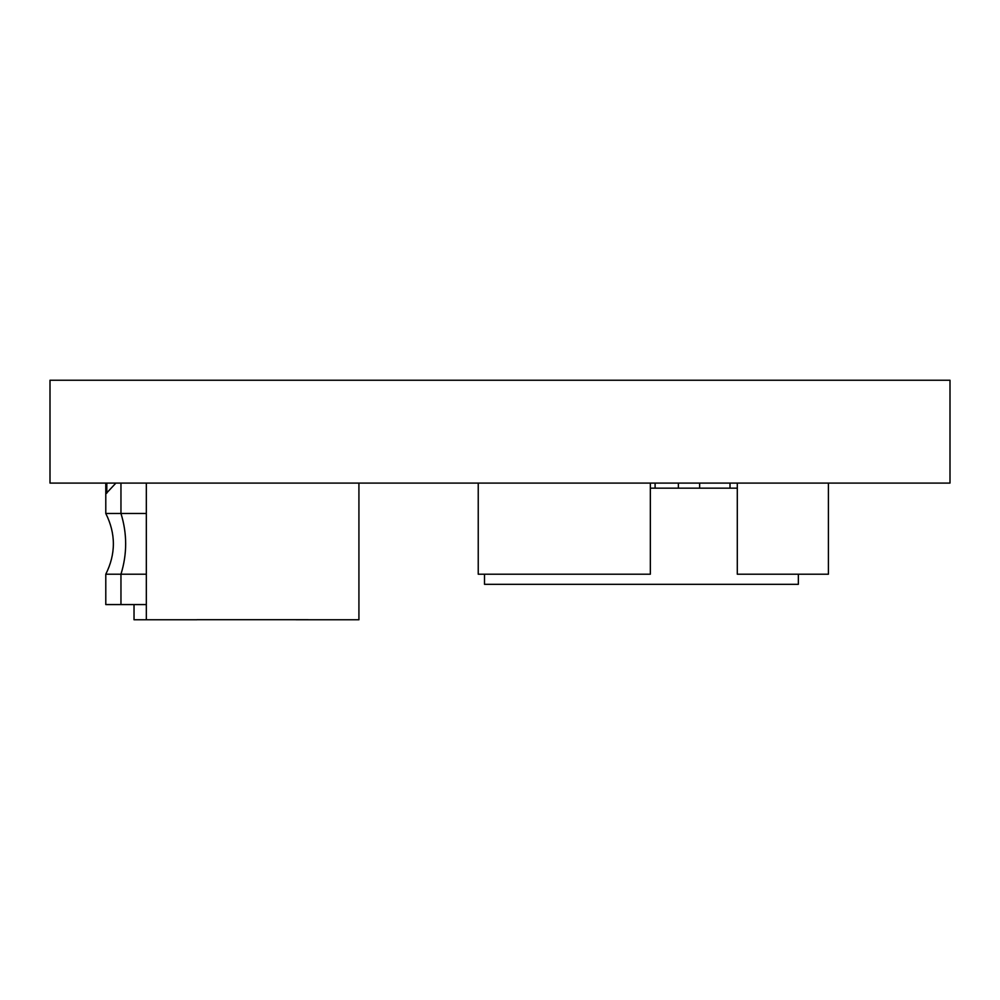 <?xml version="1.0" encoding="UTF-8"?>
<svg xmlns="http://www.w3.org/2000/svg" width="1000" height="1000" viewBox="0 0 1000 1000"><rect width="100%" height="100%" fill="white"/><g stroke="black" fill="none" stroke-linecap="round" stroke-linejoin="round"><path stroke-width="1.5" d="M950 483.088L50 483.088L50 380.238L950 380.238L950 483.088M296.012 619.763L346.625 619.763M184.65 619.763L134.025 619.763L134.025 604.575M196.938 619.712L308.3 619.712M196.938 619.763L146.325 619.763L146.325 483.088M358.925 483.088L358.925 619.763L308.3 619.763M650.337 483.088L650.337 574.212L478.237 574.212L478.237 483.088M828.413 483.088L828.413 574.212L737.3 574.212L737.3 483.088M106.8 493.188L106.8 483.088M115.9 483.088L105.787 493.938L105.787 483.088M146.325 513.462L120.962 513.462L120.962 483.088M105.787 513.462C115.9 533.713 115.9 553.962 105.787 574.212L120.962 574.212C127.225 553.962 127.225 533.713 120.962 513.462L105.787 513.462L105.787 493.938M146.325 604.575L120.962 604.575L120.962 574.212L146.325 574.212M105.787 574.212L105.787 604.575L120.962 604.575M737.3 488.15L655.1 488.15L655.1 483.088M484.513 574.212L484.513 584.325L798.35 584.325L798.35 574.212M699.638 488.15L699.638 483.088M730.013 488.15L730.013 483.088M678.375 488.15L678.375 483.088M655.1 488.15L650.337 488.15"/></g></svg>
